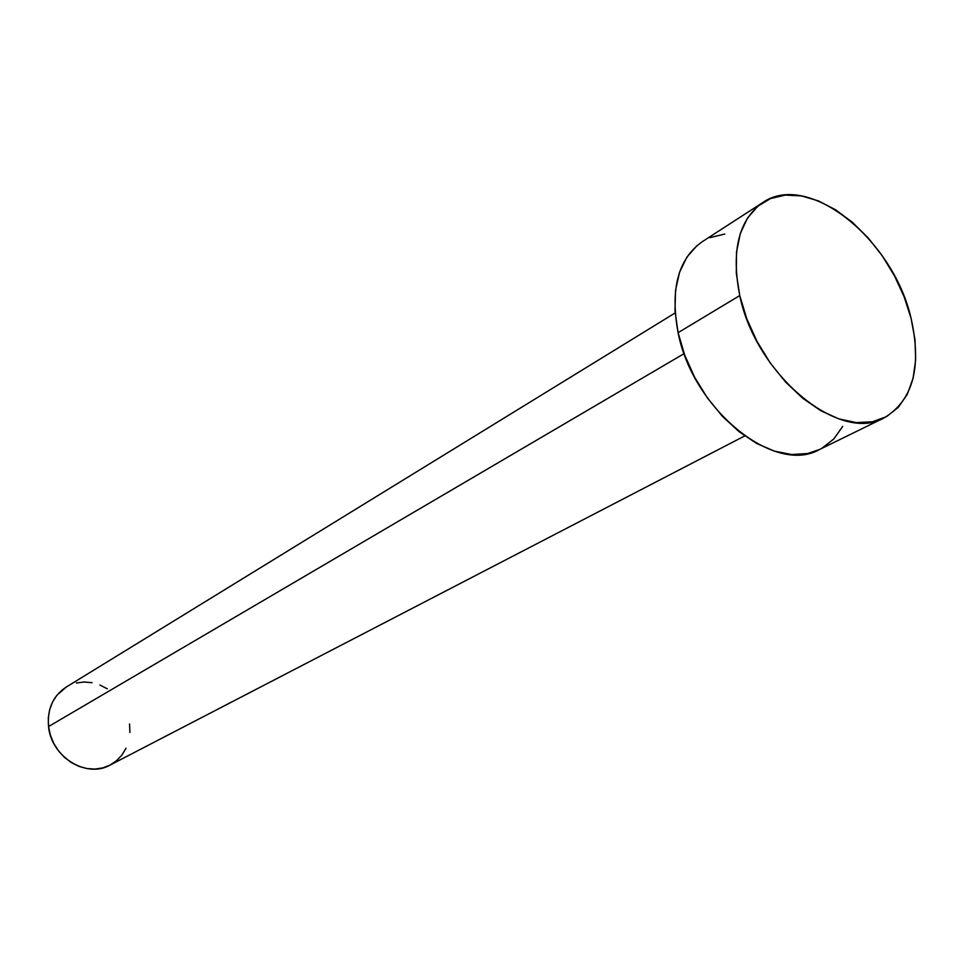 <?xml version="1.0" encoding="UTF-8"?>
<svg xmlns="http://www.w3.org/2000/svg" width="964" height="964" viewBox="0 0 964 964"><rect width="100%" height="100%" fill="white"/><g stroke="black" fill="none" stroke-linecap="round" stroke-linejoin="round"><path stroke-width="1.45" d="M675.149 312.938L65.962 687.248C52.936 696.008 47.128 709.118 48.537 726.555L684.151 353.607L48.537 726.555C51.188 756.873 86.507 778.659 109.992 765.115L102.895 767.862L95.087 769.067L87.025 768.573L79.024 766.404L71.408 762.62L64.468 757.379L58.503 750.872L53.743 743.352L50.369 735.146L48.537 726.555L48.296 717.939L49.67 709.637L52.574 701.973L56.888 695.249L66.118 687.151M739.75 295.587C731.025 250.893 738.641 219.913 762.608 202.657C808.326 170.544 893.242 239.47 911.088 318.385C921.994 367.079 913.065 400.217 884.289 417.81C839.969 443.898 755.848 375.117 739.75 295.587L678.09 332.676L739.75 295.587L736.291 273.041L736.508 252.05L740.328 233.469L747.534 218.021L757.764 206.248L770.549 198.536L785.347 195.09L801.554 195.933L818.557 200.958L835.728 209.887L852.453 222.359L868.166 237.891L882.325 255.906L894.459 275.8L904.16 296.864L911.088 318.385L914.981 339.641L915.667 359.873L913.077 378.358L907.245 394.384L898.315 407.326L886.579 416.605L872.396 421.798L856.273 422.594L838.837 418.882L820.774 410.7L802.819 398.325L785.732 382.214L770.272 363.03L757.089 341.569L746.775 318.771L739.75 295.587M762.319 202.85L702.105 241.795C678.102 259.027 670.088 289.321 678.09 332.676C692.863 409.772 775.116 475.457 819.569 449.489L884.084 417.906M842.753 426.377L833.679 439.09L821.858 448.296M819.749 449.405L807.687 453.538L791.685 454.538L774.441 451.152L756.644 443.452L739.026 431.667L722.349 416.255L707.311 397.819L694.586 377.153L684.705 355.113L678.09 332.676L674.993 310.782L675.523 290.345L679.572 272.197L686.934 257.027L697.249 245.374M710.046 237.638L724.771 234.023M129.562 724.024L129.899 732.447M126.031 748.245L121.934 755.017L116.572 760.692L110.149 765.03M76.337 682.97L84.121 682.006L92.074 682.693M99.895 685.006L107.305 688.826M744.714 435.933L109.992 765.115"/></g></svg>
